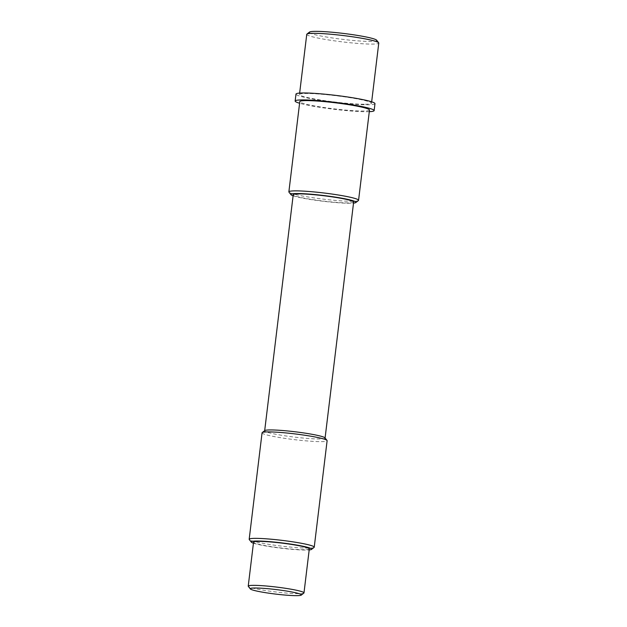 <?xml version="1.0" encoding="UTF-8"?>
<svg xmlns="http://www.w3.org/2000/svg" width="627" height="627" viewBox="0 0 627 627"><rect width="100%" height="100%" fill="white"/><g stroke="black" fill="none" stroke-linecap="round" stroke-linejoin="round"><path stroke-width="0.47" stroke-dasharray="3.13 2.35" d="M376.631 40.191A33.936 2.986 6.9 0 1 369.781 41.429A33.936 2.986 6.9 0 1 330.648 37.698A33.936 2.986 6.9 0 1 309.519 32.071M306.752 34.344A36.272 3.19 -173.1 0 0 331.009 40.332A36.272 3.19 -173.1 0 0 371.341 44.094A36.272 3.19 -173.1 0 0 378.771 43.059M293.107 195.796A32.761 2.884 -173.1 0 0 318.829 200.711A32.761 2.884 -173.1 0 0 349.255 203.258A32.761 2.884 -173.1 0 0 353.51 203.109M358.401 200.546A35.104 3.088 6.9 0 1 351.379 201.291A35.104 3.088 6.9 0 1 313.813 197.873A35.104 3.088 6.9 0 1 288.969 192.144M324.982 437.858A30.425 2.68 6.9 0 1 325.076 438.108A30.425 2.68 6.9 0 1 318.845 438.971A30.425 2.68 6.9 0 1 285.019 435.82A30.425 2.68 6.9 0 1 264.665 430.796A30.425 2.68 6.9 0 1 264.813 430.577M262.062 432.834A32.761 2.884 -173.1 0 0 283.976 438.234A32.761 2.884 -173.1 0 0 320.405 441.635A32.761 2.884 -173.1 0 0 327.114 440.703M253.426 543.186A30.425 2.68 -173.1 0 0 277.361 547.724A30.425 2.68 -173.1 0 0 305.396 550.059A30.425 2.68 -173.1 0 0 309.182 549.934M314.08 547.402A32.761 2.884 6.9 0 1 307.52 548.092A32.761 2.884 6.9 0 1 272.463 544.902A32.761 2.884 6.9 0 1 249.28 539.557M303.852 593.087A28.082 2.469 6.9 0 1 298.233 593.683A28.082 2.469 6.9 0 1 268.184 590.947A28.082 2.469 6.9 0 1 248.308 586.37M309.307 548.915A28.082 2.469 6.9 0 1 303.554 549.714A28.082 2.469 6.9 0 1 272.33 546.799A28.082 2.469 6.9 0 1 253.551 542.167M353.644 202.051A30.425 2.68 6.9 0 1 347.405 202.913A30.425 2.68 6.9 0 1 313.578 199.754A30.425 2.68 6.9 0 1 293.232 194.738M369.491 110.038A35.104 3.088 6.9 0 1 362.296 111.034A35.104 3.088 6.9 0 1 323.266 107.397A35.104 3.088 6.9 0 1 299.792 101.605M369.295 111.669A39.783 3.503 6.9 0 1 365.988 111.731A39.783 3.503 6.9 0 1 299.588 103.236M374.977 103.659A39.783 3.503 6.9 0 1 366.826 104.787A39.783 3.503 6.9 0 1 322.591 100.665A39.783 3.503 6.9 0 1 295.983 94.097M364.06 104.262A36.272 3.19 6.9 0 1 323.728 100.508A36.272 3.19 6.9 0 1 299.471 94.52A36.272 3.19 6.9 0 1 306.901 93.486A36.272 3.19 6.9 0 1 347.233 97.248A36.272 3.19 6.9 0 1 371.49 103.236A36.272 3.19 6.9 0 1 364.06 104.262M299.471 94.52L299.643 93.094M371.49 103.236L371.662 101.809"/><path stroke-width="0.94" d="M306.924 34.085L309.519 32.071A33.936 2.986 6.9 0 1 316.306 31.35A33.936 2.986 6.9 0 1 352.617 34.657A33.936 2.986 6.9 0 1 376.631 40.191L378.669 42.761A36.272 3.19 -173.1 0 0 352.993 36.852A36.272 3.19 -173.1 0 0 314.182 33.317A36.272 3.19 -173.1 0 0 306.924 34.085A36.272 3.19 -173.1 0 0 306.752 34.344L299.643 93.094M353.51 203.109A32.761 2.884 -173.1 0 0 355.807 202.568A32.761 2.884 -173.1 0 0 335.398 197.129A32.761 2.884 -173.1 0 0 297.621 193.524A32.761 2.884 -173.1 0 0 291.006 194.723A32.761 2.884 -173.1 0 0 293.107 195.796M291.006 194.723L288.969 192.144A35.104 3.088 6.9 0 1 288.867 191.862A35.104 3.088 6.9 0 1 296.062 190.867A35.104 3.088 6.9 0 1 335.092 194.503A35.104 3.088 6.9 0 1 358.566 200.295A35.104 3.088 6.9 0 1 358.401 200.546L355.807 202.568M262.219 432.591L264.813 430.577A30.425 2.68 6.9 0 1 270.903 429.934A30.425 2.68 6.9 0 1 303.452 432.896A30.425 2.68 6.9 0 1 324.982 437.858L327.02 440.436A32.761 2.884 -173.1 0 0 303.836 435.091A32.761 2.884 -173.1 0 0 268.779 431.901A32.761 2.884 -173.1 0 0 262.219 432.591A32.761 2.884 -173.1 0 0 262.062 432.834L249.178 539.291A32.761 2.884 6.9 0 1 255.894 538.358A32.761 2.884 6.9 0 1 292.323 541.759A32.761 2.884 6.9 0 1 314.237 547.159A32.761 2.884 6.9 0 1 314.08 547.402L311.486 549.417A30.425 2.68 -173.1 0 0 292.535 544.369A30.425 2.68 -173.1 0 0 257.454 541.023A30.425 2.68 -173.1 0 0 251.317 542.136A30.425 2.68 -173.1 0 0 253.426 543.186M251.317 542.136L249.28 539.557A32.761 2.884 6.9 0 1 249.178 539.291M255.542 588.001A25.746 2.265 -173.1 0 0 250.345 588.941A25.746 2.265 -173.1 0 0 268.56 593.142A25.746 2.265 -173.1 0 0 296.109 595.65A25.746 2.265 -173.1 0 0 301.258 595.109A25.746 2.265 -173.1 0 0 285.222 590.83A25.746 2.265 -173.1 0 0 255.542 588.001M250.345 588.941L248.308 586.37A28.082 2.469 6.9 0 1 248.229 586.135A28.082 2.469 6.9 0 1 253.982 585.344A28.082 2.469 6.9 0 1 285.207 588.251A28.082 2.469 6.9 0 1 303.985 592.883A28.082 2.469 6.9 0 1 303.852 593.087L301.258 595.109M248.229 586.135L253.551 542.167A28.082 2.469 6.9 0 1 259.304 541.367A28.082 2.469 6.9 0 1 290.528 544.283A28.082 2.469 6.9 0 1 309.307 548.915L303.985 592.883M264.68 430.678L293.232 194.738A30.425 2.68 6.9 0 1 299.463 193.876A30.425 2.68 6.9 0 1 333.29 197.027A30.425 2.68 6.9 0 1 353.644 202.051L325.092 437.991M288.867 191.862L299.792 101.605A35.104 3.088 6.9 0 1 306.979 100.602A35.104 3.088 6.9 0 1 346.01 104.247A35.104 3.088 6.9 0 1 369.491 110.038L358.566 200.295M299.588 103.236A39.783 3.503 6.9 0 1 295.145 101.041A39.783 3.503 6.9 0 1 303.296 99.912A39.783 3.503 6.9 0 1 347.53 104.035A39.783 3.503 6.9 0 1 374.139 110.603A39.783 3.503 6.9 0 1 369.295 111.669M295.145 101.041L295.983 94.097A39.783 3.503 6.9 0 1 304.134 92.968A39.783 3.503 6.9 0 1 348.369 97.091A39.783 3.503 6.9 0 1 374.977 103.659L374.139 110.603M371.662 101.809L378.771 43.059A36.272 3.19 -173.1 0 0 378.669 42.761M314.237 547.159L327.114 440.703A32.761 2.884 -173.1 0 0 327.02 440.436M309.182 549.934A30.425 2.68 -173.1 0 0 311.486 549.417"/></g></svg>
